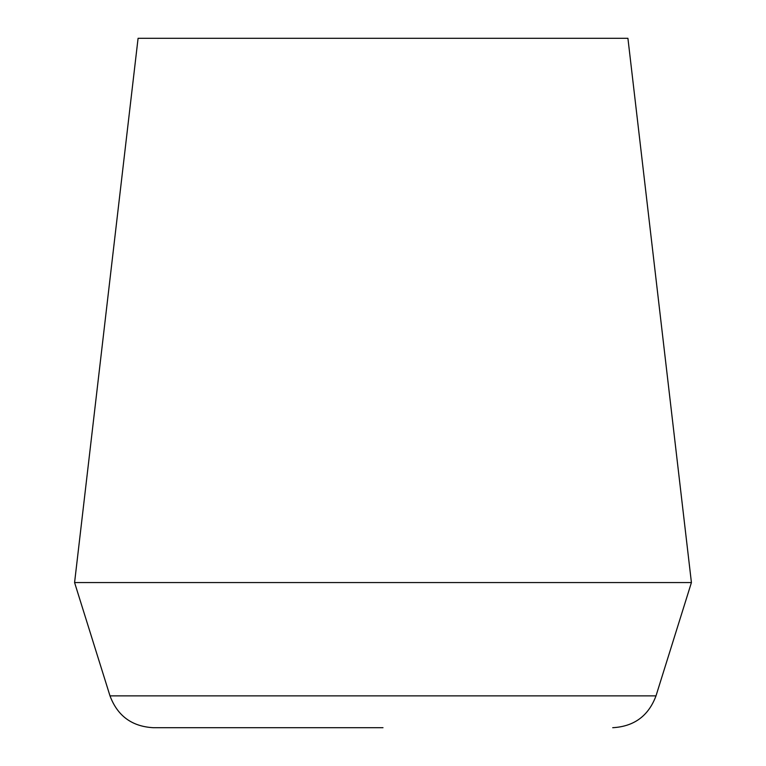 <?xml version="1.0" encoding="UTF-8"?>
<svg xmlns="http://www.w3.org/2000/svg" width="766" height="766" viewBox="0 0 766 766"><rect width="100%" height="100%" fill="white"/><g stroke="black" fill="none" stroke-linecap="round" stroke-linejoin="round"><path stroke-width="1.15" d="M383 727.7L153.286 727.7C131.924 726.513 117.495 715.904 109.998 695.873L656.002 695.873C648.505 715.904 634.076 726.513 612.714 727.7M691.42 582.562L627.919 38.3L138.081 38.3L74.58 582.562L691.42 582.562L656.002 695.873M109.998 695.873L74.58 582.562"/></g></svg>
